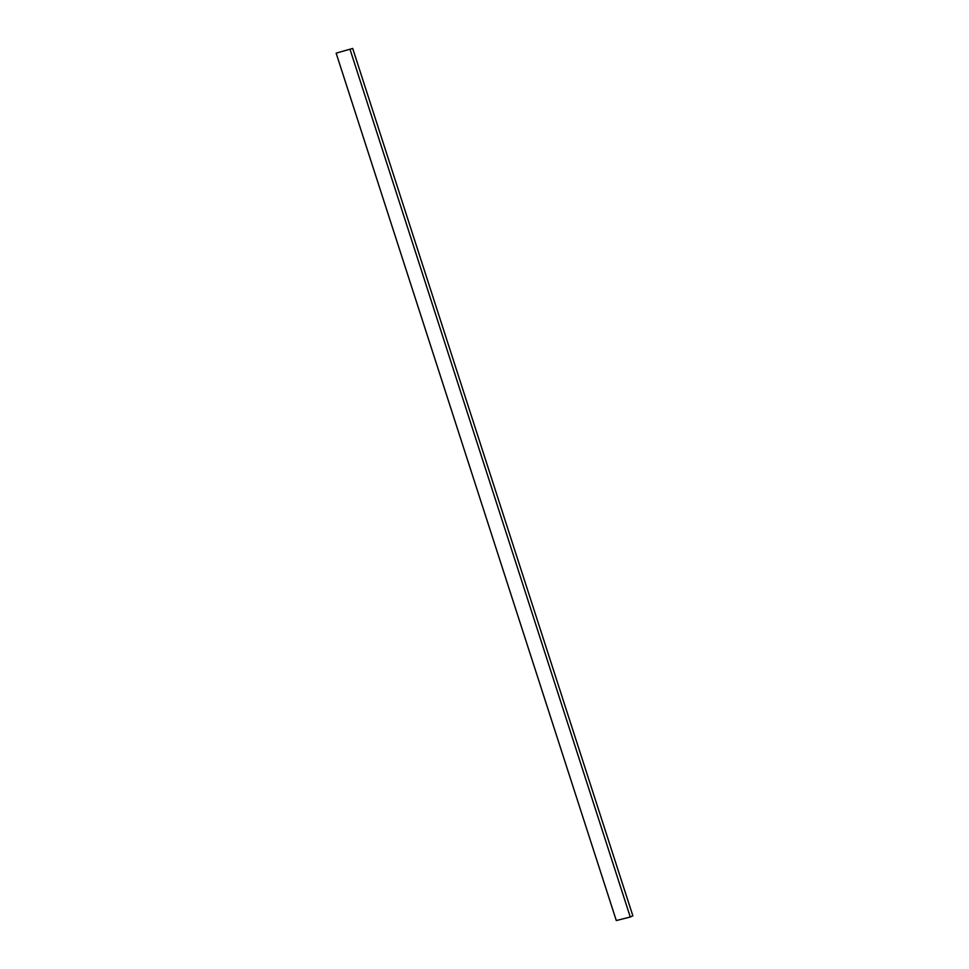 <?xml version="1.0" encoding="UTF-8"?>
<svg xmlns="http://www.w3.org/2000/svg" width="969" height="969" viewBox="0 0 969 969"><rect width="100%" height="100%" fill="white"/><g stroke="black" fill="none" stroke-linecap="round" stroke-linejoin="round"><path stroke-width="1.45" d="M336.134 53.138L352.704 48.45L336.134 53.138L616.296 920.55L630.262 917.013L350.1 49.601M630.262 917.013L632.866 915.862L352.704 48.45"/></g></svg>
